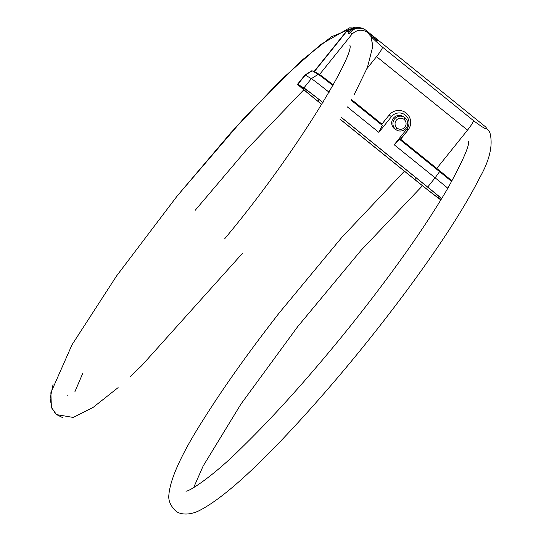 <?xml version="1.0" encoding="UTF-8"?>
<svg xmlns="http://www.w3.org/2000/svg" width="541" height="541" viewBox="0 0 541 541"><rect width="100%" height="100%" fill="white"/><g stroke="black" fill="none" stroke-linecap="round" stroke-linejoin="round"><path stroke-width="0.81" d="M404.113 117.14A7.473 7.405 120.3 0 1 405.02 117.769A7.473 7.405 -59.7 0 1 406.102 128.244A7.473 7.405 -59.7 0 1 395.667 129.421L397.094 128.061A5.559 5.505 120.3 0 1 398.217 118.729A5.559 5.505 120.3 0 1 404.046 119.399A5.559 5.505 120.3 0 0 395.052 123.727A5.559 5.505 120.3 0 0 404.851 127.189A5.559 5.505 120.3 0 0 404.046 119.399L405.02 117.769A7.473 7.405 -59.7 0 1 406.433 127.798A7.473 7.405 -59.7 0 1 395.667 129.421L397.094 128.061A5.559 5.505 120.3 0 0 404.851 127.189A5.559 5.505 120.3 0 0 404.046 119.399L405.02 117.769A7.473 7.405 120.3 0 0 392.922 123.598A7.473 7.405 120.3 0 0 395.667 129.421L394.436 128.704A7.473 7.405 -59.7 0 1 393.023 118.675A7.473 7.405 -59.7 0 1 402.889 116.423L404.113 117.14A7.473 7.405 120.3 0 0 392.922 123.598A7.473 7.405 120.3 0 0 395.667 129.421L394.436 128.704A7.473 7.405 -59.7 0 1 393.037 118.655A7.473 7.405 -59.7 0 1 402.923 116.443M396.573 130.05L395.349 129.333A7.473 7.405 -59.7 0 1 394.436 128.704A7.473 7.405 -59.7 0 0 395.376 129.346M394.2 144.765L435.113 177.806L427.674 187.064L341.073 117.126L427.674 187.064L435.113 177.806A29.89 0.609 38.8 0 1 447.847 188.234A29.89 0.609 38.8 0 0 435.113 177.806L439.596 171.646L399.718 139.436L394.2 144.765L435.113 177.806L439.596 171.646A27.212 0.555 38.8 0 1 451.654 181.533A27.212 0.555 38.8 0 0 439.596 171.646L399.718 139.436L394.2 144.765L406.798 129.083A9.961 9.866 120.3 0 0 399.197 112.941A9.961 9.866 120.3 0 0 391.434 116.673L378.842 132.362L382.291 125.363L351.109 100.186L382.291 125.363L378.842 132.362L391.434 116.673L389.216 114.996A12.166 12.051 -59.7 0 1 409.523 117.309A12.166 12.051 -59.7 0 1 407.975 130.144L399.975 139.673L400.658 139.26L436.77 168.42L436.371 169.042L436.77 168.42L400.658 139.26L407.975 130.144L406.798 129.083L394.2 144.765M347.254 106.847L378.842 132.362L347.254 106.847M441.699 198.574A29.89 0.609 -141.2 0 0 427.674 187.064A29.89 0.609 -141.2 0 1 441.699 198.574M414.514 179.369A29.89 0.609 -141.2 0 0 440.881 199.913A29.89 0.609 -141.2 0 1 414.514 179.369L339.863 119.081L414.514 179.369M317.33 100.89L321.827 104.521L317.33 100.89A29.89 0.609 -141.2 0 1 297.834 84.349A29.89 0.609 -141.2 0 0 297.564 84.24A29.89 0.609 -141.2 0 0 317.33 100.89M399.197 112.941A9.961 9.866 120.3 0 0 391.434 116.673L389.216 114.996A12.166 12.051 -59.7 0 1 409.523 117.309A12.166 12.051 -59.7 0 1 407.975 130.144L406.798 129.083A9.961 9.866 120.3 0 0 399.197 112.941M381.899 124.112L389.216 114.996L381.899 124.112L381.804 124.998L381.899 124.112L351.474 99.537L381.899 124.112M319.548 74.536A0.764 0.757 -59.7 0 1 318.953 74.827A0.764 0.757 -59.7 0 0 319.548 74.536L314.422 71.54L346.659 31.392L355.39 27.05L346.659 31.392A235.22 31.912 -51.1 0 1 349.378 31.872L348.309 33.197L349.216 33.731L350.284 32.399A235.22 31.912 128.9 0 1 350.392 32.48A235.22 31.912 -51.1 0 1 351.792 34.387L319.548 74.536L314.422 71.54A29.512 0.602 -141.2 0 0 314.159 71.432A29.512 0.602 -141.2 0 1 314.422 71.54L346.659 31.392A235.22 31.912 -51.1 0 1 349.378 31.872L348.309 33.197L349.216 33.731L350.284 32.399A235.22 31.912 128.9 0 1 350.392 32.48A235.22 31.912 -51.1 0 1 351.792 34.387L319.548 74.536A29.512 0.602 -141.2 0 1 333.283 84.971A29.512 0.602 -141.2 0 0 319.548 74.536M311.893 70.682A27.212 0.555 38.8 0 1 312.137 70.783L305.266 75.091L311.352 78.648L318.216 74.34L312.137 70.783L305.266 75.091L311.352 78.648A29.89 0.609 38.8 0 1 329.138 92.274A29.89 0.609 38.8 0 0 311.352 78.648L318.216 74.34A27.212 0.555 38.8 0 1 332.938 85.586A27.212 0.555 38.8 0 0 318.216 74.34L312.137 70.783A27.212 0.555 38.8 0 0 311.893 70.682L305.002 74.976A29.89 0.609 38.8 0 1 305.266 75.091A29.89 0.609 38.8 0 0 305.002 74.983L305.002 74.983A29.89 0.609 38.8 0 1 305.002 74.976M451.985 180.944A29.512 0.602 -141.2 0 0 436.77 168.42L467.525 130.117L436.77 168.42A29.512 0.602 -141.2 0 1 451.985 180.944M366.473 30.695A246.716 33.474 -51.1 0 1 367.941 32.69C362.132 28.937 356.749 29.505 351.792 34.387C356.749 29.505 362.132 28.937 367.941 32.69C369.517 35.375 374.372 40.196 382.507 47.148A11.496 1.562 -51.1 0 1 376.543 56.643L366.967 68.572L376.543 56.643L467.525 130.117L376.543 56.643A11.496 1.562 -51.1 0 0 382.507 47.148L473.483 120.623C482.017 127.088 486.42 129.745 486.69 128.589A246.716 33.474 128.9 0 0 485.223 126.594A246.716 33.474 128.9 0 1 486.69 128.589A11.496 11.361 156.8 0 1 489.963 132.917A11.496 11.361 156.8 0 0 486.69 128.589C486.42 129.745 482.017 127.088 473.483 120.623A11.496 1.562 128.9 0 1 467.525 130.117A11.496 1.562 128.9 0 0 473.483 120.623L382.507 47.148C374.372 40.196 369.517 35.375 367.941 32.69A246.716 33.474 -51.1 0 0 366.473 30.695L369.726 33.319A246.716 33.474 128.9 0 1 371.511 36.227L377.415 41.001A246.716 33.474 -51.1 0 0 375.63 38.093A246.716 33.474 -51.1 0 0 375.501 37.985L374.785 38.878L375.501 37.985L369.855 33.427L375.501 37.985A246.716 33.474 -51.1 0 1 377.415 41.001L371.511 36.227A246.716 33.474 128.9 0 0 369.713 33.312M363.092 28.605A11.496 11.388 -59.7 0 0 362.443 28.328C357.344 26.658 352.989 27.841 349.378 31.872C352.989 27.841 357.344 26.658 362.443 28.328A11.496 11.388 -59.7 0 1 362.937 28.531M313.908 71.825A0.764 0.757 120.3 0 0 314.422 71.54M366.345 30.594A11.496 11.388 120.3 0 0 363.356 28.856C358.257 27.192 353.895 28.369 350.284 32.399C353.895 28.369 358.257 27.192 363.356 28.856A11.496 11.388 120.3 0 1 366.014 30.337L363.173 28.639M311.352 78.648L303.914 87.906L297.834 84.349L305.266 75.091L297.834 84.349L303.914 87.906A29.89 0.609 -141.2 0 1 323.011 102.58A29.89 0.609 -141.2 0 0 303.914 87.906L311.352 78.648M306.869 90.293A26.056 0.527 38.8 0 1 322.97 102.648A26.056 0.527 38.8 0 0 306.869 90.293L300.789 86.736A26.056 0.527 38.8 0 0 317.783 101.153L321.868 104.454L317.783 101.153L319.068 99.558L317.783 101.153A26.056 0.527 38.8 0 1 300.553 86.641A26.056 0.527 38.8 0 1 300.789 86.736L306.869 90.293M339.904 119.013L414.967 179.639A26.056 0.527 38.8 0 0 438.142 197.661L441.172 199.433L438.142 197.661L439.062 196.511L438.142 197.661A26.056 0.527 38.8 0 1 414.967 179.639L416.3 177.975L414.967 179.639L339.904 119.013M427.221 186.801A26.056 0.527 38.8 0 1 441.625 198.682A26.056 0.527 38.8 0 0 427.221 186.801L341.026 117.194L427.221 186.801M355.018 27.057L331.363 36.829L301.499 60.599L243.031 119.27L177.171 196.018L116.633 275.863L72.034 344.739L50.868 392.712L51.388 407.427L56.507 414.609L73.238 417.436L93.16 407.38L118.114 387.62M130.32 376.55L141.641 365.702L242.388 253.431M353.97 95.074L367.427 67.429L372.803 46.391L370.964 36.443L372.817 45.829M224.535 238.939C297.165 152.258 355.275 53.228 349.817 45.214M82.705 373.473L74.881 391.772M67.902 395.065L67.145 395.234M485.223 126.594L375.63 38.093M489.963 132.91C493.169 145.198 489.673 160.264 479.482 178.111C464.543 207.697 440.212 245.31 406.474 290.95C372.296 336.908 336.786 380.086 299.944 420.492C254.912 469.757 220.999 499.979 198.195 511.15C188.065 515.776 178.861 514.281 175.277 510.528C170.354 505.551 168.224 500.357 168.873 494.941C170.246 478.44 182.033 452.864 204.241 418.207C224.373 386.267 249.509 350.987 279.663 312.367L341.716 237.499L404.418 171.22M422.48 185.752L361.205 250.165L297.78 326.534L240.988 404.032L203.105 466.099L193.631 487.664M185.921 491.127L185.901 491.133C188.62 492.012 212.775 476.452 240.021 449.321C274.328 416.056 311.562 374.406 351.718 324.363C393.104 272.306 425.131 226.963 447.779 188.342C462.805 160.975 469.73 145.231 468.56 141.113M346.247 31.473L314.159 71.432L313.347 71.669M62.729 417.679L56.352 414.487L54.134 412.262M52.064 409.01L50.144 398.602L53.032 384.61M362.693 28.43L349.642 27.848L320.59 44.585L281.07 79.797L230.912 132.653L177.326 195.828M303.805 89.792L248.339 147.659L195.22 210.266M305.002 74.983L297.564 84.24"/></g></svg>
